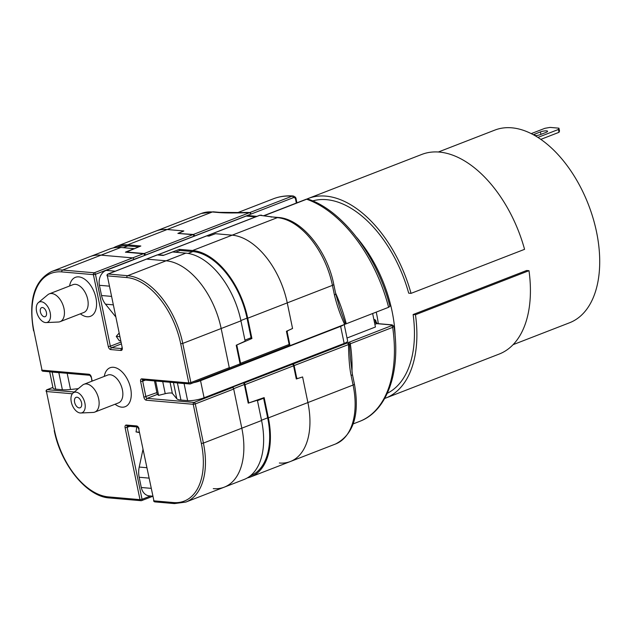<?xml version="1.0" encoding="UTF-8"?>
<svg xmlns="http://www.w3.org/2000/svg" width="631" height="631" viewBox="0 0 631 631"><rect width="100%" height="100%" fill="white"/><g stroke="black" fill="none" stroke-linecap="round" stroke-linejoin="round"><path stroke-width="0.95" d="M231.593 387.103L232.405 387.174A1.491 0.868 68.8 0 1 233.628 388.68L241.815 428.197A67.138 39.177 68.8 0 1 224.281 487.156A67.138 39.177 -111.2 0 0 241.815 428.197L233.699 389.035A1.491 0.868 -111.2 0 0 232.476 387.529L230.859 387.387M228.643 369.017A1.491 0.868 -111.2 0 0 228.887 368.985A1.491 0.868 -111.2 0 0 229.282 367.676L221.165 328.514A67.138 39.177 -111.2 0 0 166.095 260.8L146.581 259.104A1.491 0.868 -111.2 0 0 146.337 259.136A1.491 0.868 -111.2 0 0 146.132 259.278M144.649 255.437L133.875 259.396A1.491 0.868 -111.2 0 0 132.644 257.89L101.063 255.145A67.138 39.177 -111.2 0 0 90.052 256.628A67.138 39.177 68.8 0 1 101.063 255.145L132.644 257.89A1.491 0.868 68.8 0 1 133.875 259.396L95.462 274.296L93.404 274.651L61.814 271.906A65.648 38.31 68.8 0 0 33.916 331.007L42.025 370.168L88.939 374.246A2.981 1.743 -111.2 0 1 91.385 377.251L92.181 381.092M38.381 302.604L47.846 294.724A14.923 8.708 68.8 0 1 49.305 293.857A14.923 8.708 68.8 0 1 51.75 293.525A14.923 8.708 68.8 0 1 63.991 308.575A14.923 8.708 68.8 0 1 60.095 321.676A14.923 8.708 68.8 0 1 58.431 322.023L46.134 322.583A10.924 6.373 68.8 0 1 45.558 322.575A10.924 6.373 68.8 0 1 36.598 311.556A10.924 6.373 68.8 0 1 38.381 302.604A10.924 6.373 68.8 0 1 41.244 301.728A10.924 6.373 68.8 0 1 50.204 312.739A10.924 6.373 68.8 0 1 46.134 322.583M40.384 311.888A4.851 2.832 -111.2 0 0 45.156 316.667A4.851 2.832 -111.2 0 0 46.418 312.416A4.851 2.832 -111.2 0 0 41.646 307.628A4.851 2.832 -111.2 0 0 40.384 311.888M73.07 393.01L82.527 385.139A14.923 8.708 68.8 0 1 83.994 384.271A14.923 8.708 68.8 0 1 86.439 383.94A14.923 8.708 68.8 0 1 98.681 398.989A14.923 8.708 68.8 0 1 94.784 412.09A14.923 8.708 68.8 0 1 93.12 412.437L80.823 412.997A10.924 6.373 68.8 0 1 80.247 412.989A10.924 6.373 68.8 0 1 71.287 401.971A10.924 6.373 68.8 0 1 73.07 393.01A10.924 6.373 68.8 0 1 75.933 392.135A10.924 6.373 68.8 0 1 84.893 403.154A10.924 6.373 68.8 0 1 80.823 412.997M74.608 402.262A5.592 3.265 -111.2 0 0 80.113 407.776A5.592 3.265 -111.2 0 0 81.573 402.862A5.592 3.265 -111.2 0 0 76.067 397.349A5.592 3.265 -111.2 0 0 74.608 402.262M156.867 255.113A1.491 0.868 -111.2 0 1 157.072 254.971A1.491 0.868 -111.2 0 1 157.316 254.94L163.2 255.452L172.626 251.982L185.861 253.134A67.138 39.177 -111.2 0 1 240.939 320.848L245.143 341.142L236.223 345.244L240.088 363.866A1.491 0.868 -111.2 0 1 239.693 365.175L228.966 369.34A1.491 0.868 68.8 0 1 228.722 369.372L228.036 369.316M120.829 247.478L62.65 270.044A67.138 39.177 68.8 0 0 51.639 271.527L109.818 248.961A67.138 39.177 -111.2 0 1 120.829 247.478L134.072 248.63L125.419 252.171L143.379 253.733A1.491 0.868 -111.2 0 1 144.602 255.232M213.278 488.639A67.138 39.177 68.8 0 0 224.281 487.156L244.055 479.489A67.138 39.177 -111.2 0 0 261.581 420.522L257.377 400.235L248.788 402.964L245.002 384.65A1.491 0.868 68.8 0 0 243.771 383.151L243.463 383.12M157.072 254.971L146.337 259.136A1.491 0.868 68.8 0 1 146.581 259.104L166.095 260.8A67.138 39.177 68.8 0 1 221.165 328.514L229.353 368.031A1.491 0.868 68.8 0 1 228.966 369.34M279.359 463.004A67.138 39.177 68.8 0 0 290.37 461.521A67.138 39.177 -111.2 0 0 307.896 402.562A67.138 39.177 68.8 0 1 290.37 461.521L250.83 476.862A67.138 39.177 68.8 0 0 268.356 417.896L264.16 397.609L248.22 403.146L244.363 384.516A1.491 0.868 -111.2 0 0 243.132 383.009L242.328 382.938M250.83 476.862A67.138 39.177 68.8 0 1 247.336 477.904M113.312 247.912A67.138 39.177 68.8 0 1 116.601 246.327A67.138 39.177 68.8 0 1 127.612 244.852L140.847 246.003L126.019 252.219M249.6 338.311L251.919 338.508L247.715 318.221A67.138 39.177 68.8 0 0 192.636 250.507L179.401 249.355L179.661 250.625M251.919 338.508L236.783 344.983L240.577 363.29A1.491 0.868 68.8 0 1 240.182 364.6A1.491 0.868 68.8 0 1 240.095 364.631M288.517 345.796A1.491 0.868 -111.2 0 0 288.761 345.764A1.491 0.868 -111.2 0 0 289.148 344.455L286.427 331.283L292.555 328.459L287.255 302.88A67.138 39.177 -111.2 0 0 232.176 235.166L215.494 233.715L210.691 235.473L207.252 235.686A1.491 0.868 68.8 0 0 207.007 235.718L259.696 215.281A1.491 0.868 -111.2 0 0 259.491 215.423M290.733 364.166L292.35 364.308A1.491 0.868 -111.2 0 1 293.573 365.814L296.302 378.986L302.501 376.975M179.401 249.355L163.784 255.239L158.113 254.743A1.491 0.868 68.8 0 0 157.868 254.774A1.491 0.868 68.8 0 0 157.624 254.971M192.636 250.507L232.176 235.166L215.471 233.715L209.011 236.104L206.692 235.899A1.491 0.868 -111.2 0 0 206.44 235.939A1.491 0.868 -111.2 0 0 206.242 236.073M145.422 255.137L145.398 255.034A1.491 0.868 68.8 0 0 144.176 253.528L125.963 251.95M194.001 236.294L193.977 236.199A1.491 0.868 -111.2 0 0 192.755 234.693L177.887 233.399L183.834 230.962L167.144 229.51A67.138 39.177 -111.2 0 0 156.141 230.993A67.138 39.177 68.8 0 1 167.144 229.51L127.612 244.852M268.356 417.896L307.896 402.562L302.604 376.983M248.172 402.909L248.788 402.964M291.293 363.945L292.918 364.087A1.491 0.868 68.8 0 1 294.141 365.594L296.586 377.417A1.491 1.167 -85 0 0 297.95 378.419L302.596 376.944L307.896 402.562L353.084 385.036L351.104 375.469A3.731 0.836 168.3 0 0 352.437 374.514L350.442 358.432L349.44 344.195L350.315 343.792A119.362 69.655 68.8 0 1 351.98 372.132M351.104 375.469C349.558 368.204 348.698 357.88 348.509 344.502A1.491 0.868 -111.2 0 0 347.287 342.996A2.358 0.528 168.3 0 0 347.847 342.736L349.416 344.076A1.491 1.238 -121.7 0 1 349.44 344.195L294.141 365.594M372.629 313.497L375.429 327.008L347.018 338.027M391.725 324.941A1.491 1.167 -85 0 1 392.151 324.878L377.157 323.577A1.491 1.167 95 0 0 376.731 323.64L391.725 324.941L391.433 325.722L347.847 342.736M287.973 330.573L288.044 330.573A1.491 1.167 -85 0 0 287.271 332.411L290.008 345.654L289.006 345.567M290.008 345.654L388.609 307.297L389.934 306.335C377.48 256.643 342.688 210.525 308.228 199.183L306.65 199.23A1.491 0.868 -111.2 0 0 306.24 199.222L308.228 199.183M288.044 330.573L292.563 328.499L287.255 302.88L247.715 318.221M344.66 324.46C340.204 314.751 336.796 304.899 334.422 294.922A3.731 0.836 -11.7 0 0 335.755 293.959L333.775 284.4A3.731 0.836 168.3 0 1 332.442 285.354L287.255 302.88A67.138 39.177 68.8 0 0 232.176 235.166L277.364 217.64L259.94 215.25L207.252 235.686M353.202 423.89L359.615 421.398C387.355 411.112 400.914 371.478 393.996 326.361L392.679 327.363A1.491 0.868 -111.2 0 0 391.433 325.722M373.986 320.035L374.995 319.641L373.883 319.546M375.492 320.548L374.995 319.641L375.508 322.133L376.044 321.747L375.76 320.398M179.086 233.502L193.315 234.472A1.491 0.868 68.8 0 1 194.545 235.978L194.561 236.081M293.391 197.645A1.491 0.868 -111.2 0 0 292.153 196.138L293.194 195.981C295.04 196.683 295.994 197.598 296.057 198.741L295.529 199.12A2.24 1.751 -85 0 0 293.391 197.645L250.878 214.13L249.687 212.608L219.635 212.371A3.731 2.91 -85 0 0 218.571 212.529C224.376 213.049 234.716 213.089 249.584 212.647L249.687 212.608A3.731 2.918 94.2 0 0 249.797 212.568L292.153 196.138A119.362 69.655 -111.2 0 0 273.286 198.828C279.525 196.422 286.159 195.468 293.186 195.981M179.007 233.123L183.858 230.97L167.144 229.51L212.331 211.984A67.138 39.177 -111.2 0 0 201.328 213.467L213.396 211.835A3.731 2.91 95 0 0 212.331 211.984L218.571 212.529M261.447 215.155L259.94 215.25A1.491 0.868 -111.2 0 0 259.696 215.281L272.19 216.946A3.731 2.91 95 0 0 271.125 217.103M264.05 215.739L264.294 215.66A119.362 69.655 68.8 0 1 265.115 215.952M345.472 324.082L339.691 307.605L335.755 293.959M306.8 199.065A107.057 62.469 68.8 0 1 308.243 198.473L421.776 154.437A107.057 62.469 -111.2 0 1 439.326 152.079A107.057 62.469 -111.2 0 1 524.566 249.332L411.033 293.368L408.699 293.163A103.326 60.292 -111.2 0 0 326.535 199.672A103.326 60.292 -111.2 0 0 312.684 200.91M387.3 393.294A103.326 60.292 -111.2 0 0 413.124 314.522L526.656 270.486L528.991 270.691A107.057 62.469 -111.2 0 1 499.2 354.054L385.667 398.09A107.057 62.469 68.8 0 1 384.689 398.453M513.09 344.668L569.58 322.756A103.326 60.292 -111.2 0 0 593.085 218.239A103.326 60.292 -111.2 0 0 511.796 127.817A103.326 60.292 -111.2 0 0 494.854 130.089L438.364 152M413.124 314.522L415.458 314.727A107.057 62.469 68.8 0 1 385.667 398.09M308.243 198.473A107.057 62.469 68.8 0 1 325.793 196.115A107.057 62.469 68.8 0 1 411.033 293.368M415.458 314.727L528.991 270.691M531.223 133.622L544.947 128.298L550.098 127.407L558.924 128.172L558.419 129.465L537.912 137.424M535.056 135.689A4.472 1.002 -11.7 0 0 540.349 134.6L545.996 132.407A4.472 1.002 -11.7 0 0 547.598 131.264A4.472 1.002 -11.7 0 0 544.995 130.885A4.472 1.002 -11.7 0 0 540.42 131.926L534.772 134.119A4.472 1.002 -11.7 0 0 533.471 134.797M558.924 128.172L559.508 131.019L559.011 132.313L540.83 139.364M559.011 132.313L558.419 129.465M244.931 340.125L251.075 337.735L247.021 318.158A66.026 38.53 -111.2 0 0 192.857 251.572L180.087 250.46L175.521 252.234M138.639 246.855L127.833 245.916A66.026 38.53 -111.2 0 0 117.003 247.376L116.869 247.423M250.294 475.869L250.428 475.813A66.026 38.53 -111.2 0 0 267.662 417.84L263.608 398.256L262.685 398.177M257.464 400.638L263.608 398.256M154.477 380.903L157.245 394.304L158.61 395.361L165.235 393.689A5.971 1.333 168.3 0 1 172.366 393.397L176.79 398.737A19.766 4.425 -11.7 0 0 180.947 400.046L187.62 400.63A11.934 2.674 -11.7 0 0 204.089 397.775L344.171 343.438A9.702 2.169 -11.7 0 0 347.626 340.945L344.242 324.626M343.351 324.973A9.702 2.169 168.3 0 1 340.63 326.353L200.548 380.682A11.934 2.674 168.3 0 1 193.63 382.662M185.49 383.601A11.934 2.674 168.3 0 1 184.078 383.545L177.406 382.962A19.766 4.425 168.3 0 1 175.899 382.765M155.636 381.006L158.61 395.361M256.935 216.354L248.929 215.652A9.702 7.572 95 0 0 246.177 216.062L106.095 270.391A11.934 9.315 95 0 0 99.414 285.291L101.536 295.521A19.766 15.436 95 0 0 105.495 304.174L115.449 316.486M118.928 333.302L116.246 336.386L119.291 340.732L120.489 340.843M116.246 336.386L119.63 336.678M60.608 372.74A19.766 4.425 168.3 0 1 58.833 372.653L52.16 372.069A11.934 2.674 168.3 0 1 51.016 371.911M49.675 371.793L53.043 388.073A11.934 2.674 -11.7 0 0 55.694 389.161L62.374 389.737A19.766 4.425 -11.7 0 0 70.53 389.501L78.315 388.649M136.817 426.911L136.036 431.912L139.498 432.606M142.977 449.422L139.222 467.05A19.766 15.436 95 0 0 139.175 477.265L141.289 487.495A11.934 9.315 95 0 0 149.295 495.879L152.663 496.171M139.412 432.203L136.036 431.912M173.438 502.552L153.932 500.848L138.71 428.804L153.932 500.848A1.491 1.167 95 0 0 154.934 501.897L174.44 503.593A1.491 1.167 -85 0 1 173.438 502.552A65.648 38.31 68.8 0 0 201.344 443.451L193.236 404.29L146.321 400.212A2.981 1.743 -111.2 0 1 143.868 397.199L140.626 381.534A2.981 1.743 -111.2 0 1 141.896 378.852L188.811 382.93L180.703 343.769A65.648 38.31 68.8 0 0 126.847 277.561L107.341 275.865L122.233 347.776A2.981 1.743 -111.2 0 1 120.963 350.457L110.74 349.574A2.981 1.743 -111.2 0 1 108.295 346.561L93.404 274.651A1.491 1.167 -85 0 1 94.24 272.789L143.379 253.733M72.352 393.776L46.449 391.528L54.558 430.681A65.648 38.31 68.8 0 0 108.414 496.897L139.995 499.642L125.104 427.731A2.981 1.743 -111.2 0 1 126.374 425.042L136.596 425.933A2.981 1.743 -111.2 0 1 139.041 428.938M80.382 313.812A20.886 12.186 -111.2 0 0 86.565 316.691A20.886 12.186 -111.2 0 0 87.07 316.754A20.886 12.186 -111.2 0 0 96.022 298.329A20.886 12.186 -111.2 0 0 79.317 276.938A20.886 12.186 -111.2 0 0 78.812 276.883A20.886 12.186 -111.2 0 0 69.591 285.985M115.071 404.226A20.886 12.186 -111.2 0 0 121.255 407.105A20.886 12.186 -111.2 0 0 121.759 407.161A20.886 12.186 -111.2 0 0 130.712 388.735A20.886 12.186 -111.2 0 0 113.998 367.352A20.886 12.186 -111.2 0 0 113.501 367.289A20.886 12.186 -111.2 0 0 104.281 376.399M108.414 496.897A1.491 1.167 95 0 0 109.408 497.946L140.997 500.691A1.491 1.167 -85 0 1 139.995 499.642L142.054 499.287A1.491 0.868 68.8 0 1 141.667 500.596A1.491 0.868 68.8 0 1 141.423 500.628A1.491 1.167 -85 0 1 140.997 500.691A1.491 1.491 0 0 0 141.667 500.596L152.686 496.321M129.899 426.311L127.162 427.368L142.054 499.287L150.549 495.99M127.478 426.099A1.491 0.868 -111.2 0 0 127.162 427.368L125.104 427.731M126.374 425.042A1.491 1.167 95 0 0 127.375 426.091L137.574 426.982A1.491 1.167 -85 0 1 136.596 425.933M52.925 387.473L47.286 389.666A1.491 1.167 95 0 0 46.449 391.528L54.558 430.681M52.909 387.418L47.041 389.698A1.491 0.868 68.8 0 1 47.286 389.666L74.277 392.009M33.916 331.007L42.025 370.168A1.491 1.167 95 0 0 43.026 371.217L89.925 375.295A1.491 1.167 -85 0 1 88.939 374.246M91.385 377.251L91.905 381.203M108.295 346.561L110.354 346.206L95.462 274.296A1.491 0.868 68.8 0 0 94.24 272.789L62.65 270.044A1.491 1.167 95 0 0 61.814 271.906M121.144 343.998L111.577 347.713A1.491 0.868 -111.2 0 1 110.354 346.206L120.766 342.168M120.963 350.457A1.491 1.167 -85 0 1 121.799 348.596L111.577 347.713A1.491 1.167 95 0 0 110.74 349.574M146.337 259.136L107.933 274.035A1.491 0.868 68.8 0 1 108.177 274.004A1.491 1.167 95 0 0 107.341 275.865L122.233 347.776M157.316 254.94L108.177 274.004L127.683 275.7L185.861 253.134M126.847 277.561A1.491 1.167 -85 0 1 127.683 275.7A67.138 39.177 68.8 0 1 182.761 343.414L180.703 343.769M240.939 320.848L182.761 343.414L190.87 382.575L229.282 367.676M188.811 382.93L190.87 382.575A1.491 0.868 68.8 0 1 190.483 383.885A1.491 0.868 68.8 0 1 190.239 383.916A1.491 1.167 -85 0 1 188.811 382.93M141.896 378.852A1.491 1.167 95 0 0 142.898 379.901L189.813 383.979A1.491 1.491 0 0 0 190.483 383.885L228.887 368.985M143 379.909A1.491 0.868 -111.2 0 0 142.685 381.179L140.626 381.534M145.422 380.114L142.685 381.179L145.927 396.844A1.491 0.868 -111.2 0 0 147.149 398.35L194.072 402.428L232.476 387.529M157.364 394.391L147.149 398.35A1.491 1.167 95 0 0 146.321 400.212M193.236 404.29A1.491 1.167 -85 0 1 194.072 402.428A1.491 0.868 68.8 0 1 195.294 403.935L193.236 404.29M143.868 397.199L156.89 392.592M233.699 389.035L195.294 403.935L203.403 443.088L261.581 420.522M201.344 443.451L203.403 443.088A67.138 39.177 68.8 0 1 185.877 502.055L174.44 503.593M60.095 321.676L83.82 312.479A14.923 8.708 -111.2 0 0 87.291 297.658A14.923 8.708 -111.2 0 0 75.83 284.368A14.923 8.708 -111.2 0 0 75.475 284.329A14.923 8.708 -111.2 0 0 73.03 284.66L49.305 293.857M94.784 412.09L118.51 402.893A14.923 8.708 -111.2 0 0 121.98 388.073A14.923 8.708 -111.2 0 0 110.52 374.782A14.923 8.708 -111.2 0 0 110.165 374.743A14.923 8.708 -111.2 0 0 107.712 375.066L83.994 384.271M229.353 368.031L240.088 363.866M244.363 384.516L233.628 388.68M232.405 387.174L243.132 383.009M240.577 363.29L289.148 344.455M206.692 235.899L158.113 254.743M144.176 253.528L192.755 234.693M193.977 236.199L145.398 255.034M293.573 365.814L245.002 384.65M243.771 383.151L292.35 364.308M374.498 322.528L375.508 322.133A1.491 0.868 68.8 0 0 376.731 323.64L374.877 324.358M292.918 364.087L347.287 342.996M287.271 332.411L286.648 332.356M295.963 377.362L296.586 377.417M334.422 294.922L332.442 285.354A67.138 39.177 -111.2 0 0 277.364 217.64A3.731 2.91 -85 0 1 278.429 217.49C301.665 218.854 327.229 250.752 333.775 284.4M353.084 385.036A3.731 0.836 -11.7 0 0 354.417 384.074C359.867 414.606 353.581 434.578 335.558 443.995A67.138 39.177 -111.2 0 0 353.084 385.036M359.615 421.398A119.362 69.655 -111.2 0 0 392.679 327.363L350.315 343.792A1.491 0.868 68.8 0 0 349.069 342.152M388.609 307.297A119.362 69.655 -111.2 0 0 306.65 199.23L264.294 215.66A1.491 0.868 68.8 0 0 263.876 215.652L306.24 199.222M250.878 214.13L194.545 235.978M296.341 203.064L295.529 199.12M241.728 212.679A119.362 69.655 68.8 0 1 249.797 212.568A1.491 0.868 68.8 0 1 251.028 214.075M250.807 214.154A1.491 0.868 -111.2 0 0 249.584 212.647L193.315 234.472M335.534 292.91A119.362 69.655 68.8 0 1 346.245 323.727M376.234 312.1A92.134 53.761 68.8 0 1 378.316 323.774M356.704 237.437A103.326 60.292 68.8 0 1 389.493 300.608A103.326 60.292 68.8 0 1 393.918 321.976A103.326 60.292 68.8 0 1 395.18 336.638M534.772 134.119L535.104 135.689M540.933 134.379L540.42 131.926M261.518 420.222L267.662 417.84M127.833 245.916L123.258 247.691M188.101 253.417L192.857 251.572M247.021 318.158L240.876 320.54M344.171 343.438L340.63 326.353M200.548 380.682L204.089 397.775M187.62 400.63L184.078 383.545M177.406 382.962L180.947 400.046M176.79 398.737L173.446 382.552M170.054 382.26L172.366 393.397M165.235 393.689L162.735 381.621M255.579 216.875L246.177 216.062M106.095 270.391L115.268 271.188M109.163 286.135L99.414 285.291M101.536 295.521L111.285 296.365M113.036 304.836L105.495 304.174M52.16 372.069L55.694 389.161M62.374 389.737L58.833 372.653M67.178 373.315L70.53 389.501M141.289 487.495L151.038 488.339M148.916 478.109L139.175 477.265M139.222 467.05L146.763 467.705M153.601 500.714A1.491 1.491 0 0 0 154.934 501.897M137.59 426.982L138.71 428.804M54.227 430.547C60.75 464.558 86.889 496.794 109.408 497.946M47.041 389.698A1.491 1.491 0 0 0 46.118 391.386M89.941 375.295L91.053 377.117M41.693 370.026A1.491 1.491 0 0 0 43.026 371.217M51.639 271.527C34.319 280.369 28.3 300.151 33.585 330.873M121.901 347.642L122.043 348.564M107.933 274.035A1.491 1.491 0 0 0 107.01 275.731M224.281 487.156L185.877 502.055M288.761 345.764L240.182 364.6M201.328 213.467L116.601 246.327M206.44 235.939L157.868 254.774M297.587 378.458L296.168 378.34M352.437 374.514L354.417 384.074M290.37 461.521L335.558 443.995M393.996 326.33L392.151 324.878M377.18 323.577L376.044 321.747M296.909 202.843L296.057 198.741M272.19 216.946L278.429 217.49M237.398 212.75L273.286 198.828M213.396 211.835L219.635 212.371"/></g></svg>
